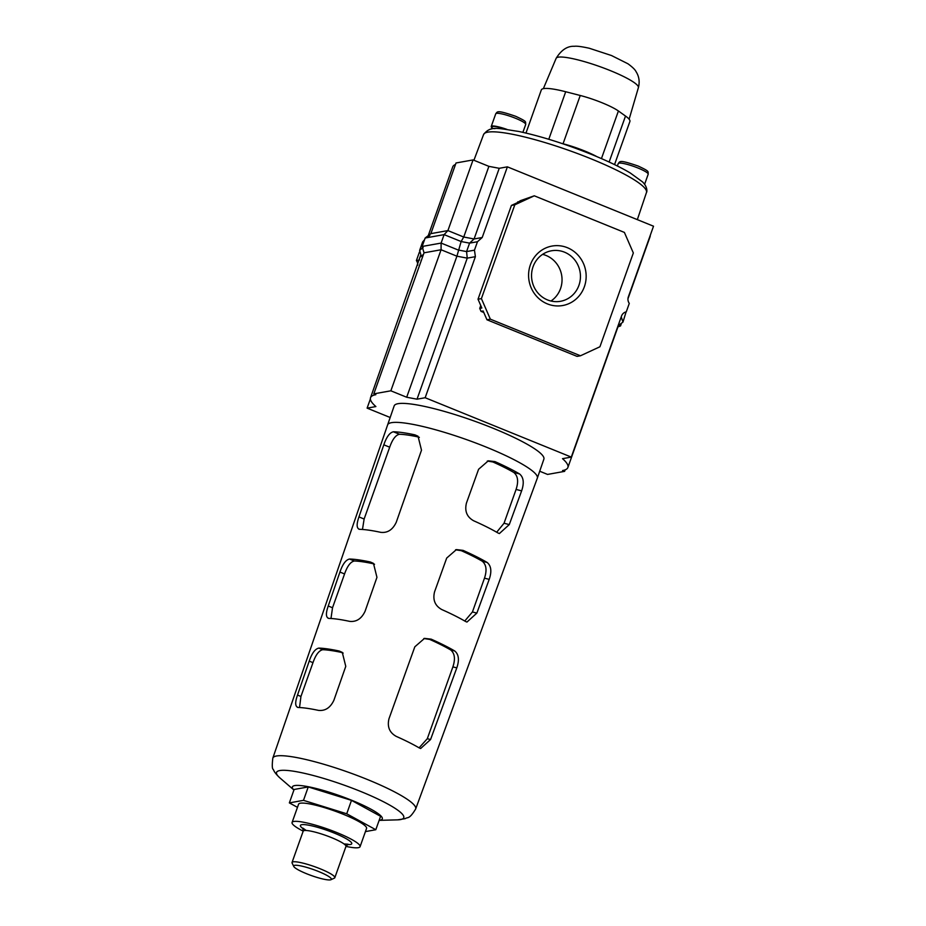 <?xml version="1.0" encoding="UTF-8"?>
<svg xmlns="http://www.w3.org/2000/svg" width="926" height="926" viewBox="0 0 926 926"><rect width="100%" height="100%" fill="white"/><g stroke="black" fill="none" stroke-linecap="round" stroke-linejoin="round"><path stroke-width="1.39" d="M530.378 264.824A30.199 28.741 -100.2 0 1 567.372 247.693A30.199 28.741 -100.2 0 1 584.364 286.759A30.199 28.741 -100.2 0 1 547.359 303.89A30.199 28.741 -100.2 0 1 530.378 264.824M578.924 285.358A25.662 24.423 79.8 0 0 574.687 259.847A25.662 24.423 79.8 0 0 551.468 250.784A25.662 24.423 79.8 0 0 533.063 266.723A25.662 24.423 79.8 0 0 537.3 292.222A25.662 24.423 79.8 0 0 560.519 301.297A25.662 24.423 79.8 0 0 578.924 285.358M550.97 301.019A25.662 24.423 79.8 0 0 560.519 288.657A25.662 24.423 79.8 0 0 542.601 254.361M571.296 457.097L621.531 316.044A6.818 6.482 -100.2 0 1 626.277 311.842L629.286 303.392A6.818 6.482 -100.2 0 1 628.349 296.876L653.513 226.21L507.379 166.842L499.241 168.3L488.893 166.356L473.07 159.92L456.032 162.976L430.868 233.641L425.15 238.017L422.14 246.466L441.112 243.075L458.127 249.985L466.577 251.583L467.248 258.134L417.024 399.187L425.161 397.729L571.296 457.097L562.51 458.671A109.916 17.397 19.6 0 1 567.881 467.503A109.916 17.397 19.6 0 1 562.568 470.547L564.594 471.369L547.555 474.425L539.719 471.23M507.379 166.842L482.214 237.507L477.469 241.721L474.459 250.17L475.397 256.676L425.161 397.729M425.15 238.017L444.11 234.625L461.136 241.536L456.912 256.189L406.688 397.242L417.024 399.187M473.07 159.92L447.906 230.586L444.11 234.625L441.112 243.075L441.077 249.754L390.853 390.807L406.688 397.242M422.14 246.466L424.039 252.81L373.815 393.863L390.853 390.807M390.17 417.499L367.113 408.135L375.898 406.56A109.916 17.397 19.6 0 1 370.527 397.729A109.916 17.397 19.6 0 1 375.84 394.684L373.815 393.863M420.74 256.733L423.495 254.326M618.279 325.153L618.117 326.427L619.135 324.945M565.138 469.852L564.594 471.369M627.967 298.774L650.098 236.628A109.916 17.397 -160.4 0 0 650.249 235.389M455.488 164.492A109.916 17.397 -160.4 0 0 452.745 166.842L427.719 237.114M483.789 312.479L481.022 311.356L479.737 308.393L480.756 305.522M517.391 202.667L520.447 200.653L534.279 195.803L624.39 232.414L633.338 252.972L599.932 346.764L580.463 355.781L490.352 319.169L481.404 298.612L514.798 204.82L534.279 195.803M499.241 168.3L474.077 238.966L469.586 243.133L466.577 251.583L474.459 250.17M488.893 166.356L463.729 237.021L461.136 241.536L469.586 243.133L477.469 241.721M427.777 237.079L429.907 235.331M370.377 398.967L367.113 408.135M417.73 265.183A6.818 6.482 79.8 0 0 416.399 260.565L419.409 252.115A6.818 6.482 79.8 0 0 419.582 252.08L419.409 252.115M479.737 308.393L481.844 308.022L478.013 299.214L511.418 205.433L519.752 201.567L517.646 201.949M580.463 355.781L577.072 356.383L486.96 319.783L483.129 310.974L481.022 311.356M514.798 204.82L511.418 205.433M481.404 298.612L478.013 299.214M490.352 319.169L486.96 319.783M617.966 326.855L620.536 325.94L618.811 325.246M620.536 325.94L621.149 324.227M619.054 325.003L622.966 322.109L621.23 316.877M622.966 322.109L626.092 311.877M419.571 259.998L416.399 260.565M420.913 254.835L419.64 250.367L423.124 247.543M419.64 250.367L422.65 241.917L424.513 239.822M486.509 447.212A79.451 12.582 19.6 0 1 537.323 478.152A79.451 12.582 19.6 0 1 537.312 478.186L543.875 459.169A79.451 12.582 19.6 0 0 493.06 428.229A79.451 12.582 19.6 0 0 394.163 405.912L387.624 424.884A79.451 12.582 19.6 0 1 486.509 447.212M298.334 707.499C295.128 706.839 294.85 702.695 297.512 695.067L309.215 661.129C311.9 653.247 315.106 648.906 318.81 648.107A76.985 12.188 19.6 0 1 339.205 651.024L342.284 652.39L345.768 666.361L333.892 700.264C330.362 707.753 325.211 711.122 318.417 710.369A76.337 12.084 -160.4 0 0 298.334 707.499L297.385 707.314M329.043 618.418C325.848 617.758 325.582 613.625 328.232 605.998L339.935 572.06C342.632 564.177 345.826 559.836 349.519 559.038A77.958 12.339 19.6 0 1 370.388 562.013L373.467 563.378L376.951 577.349L365.075 611.264C361.557 618.742 356.394 622.11 349.6 621.358A77.309 12.235 -160.4 0 0 329.043 618.418L328.105 618.232M359.763 529.336C356.579 528.688 356.302 524.544 358.952 516.916L383.827 444.816C386.524 436.933 389.719 432.581 393.388 431.782A79.347 12.559 19.6 0 1 414.929 434.861L418.02 436.215L421.504 450.198L396.259 522.252C392.74 529.741 387.577 533.11 380.783 532.346A78.282 12.397 -160.4 0 0 359.763 529.336L358.813 529.163M389.001 718.692L414.813 646.823L424.536 638.373L431.18 639.16A77.402 12.258 19.6 0 1 454.712 650.966C458.787 654.335 459.481 659.983 456.796 667.889L430.555 739.538L420.647 748.509L419.189 747.895A76.337 12.084 -160.4 0 0 396.259 736.39C389.476 732.628 387.056 726.725 389.001 718.692M434.549 591.876L446.702 558.054L456.425 549.593L463.069 550.38A78.374 12.408 19.6 0 1 487.134 562.452C491.208 565.832 491.903 571.469 489.206 579.375L476.867 613.105L466.959 622.064L465.523 621.462A77.726 12.304 -160.4 0 0 441.806 609.563C435.023 605.801 432.604 599.909 434.549 591.876M466.438 503.096L478.592 469.274L488.315 460.824L494.959 461.611A79.347 12.559 19.6 0 1 519.567 473.95C523.618 477.318 524.313 482.967 521.627 490.873L509.277 524.591L499.38 533.561L497.945 532.959A78.698 12.455 -160.4 0 0 473.695 520.794C466.912 517.032 464.493 511.129 466.438 503.096M279.895 777.898A67.517 10.684 19.6 0 1 279.802 770.559A67.517 10.684 19.6 0 1 360.573 791.406A67.517 10.684 19.6 0 1 400.483 819.579A67.517 10.684 19.6 0 1 397.682 819.846L405.287 818.642C407.741 816.697 408.922 820.112 415.67 808.977A75.816 12.003 19.6 0 0 367.182 779.414A75.816 12.003 19.6 0 0 272.823 758.116C271.978 765.327 272.14 769.112 273.309 769.448C273.818 770.536 274.478 772.863 279.895 777.898L293.924 790.017A47.689 7.547 19.6 0 1 294.734 785.584A47.689 7.547 19.6 0 1 351.787 800.307A47.689 7.547 19.6 0 1 379.973 820.216A47.689 7.547 19.6 0 1 379.162 820.32M423.819 638.523L429.71 639.415A72.645 11.494 19.6 0 1 450.615 649.902C454.759 653.305 455.523 658.965 452.883 666.882L427.314 738.705L419.084 747.838M487.296 461.044L492.898 461.97A72.645 11.494 19.6 0 1 513.791 472.457C517.947 475.86 518.699 481.52 516.071 489.437L504.033 523.236L496.683 532.23M455.557 549.778L461.31 550.692A72.645 11.494 19.6 0 1 482.203 561.179C486.347 564.582 487.111 570.242 484.483 578.16L472.445 611.959L464.759 621.022M362.471 529.475L364.126 519.023L389.696 447.2C392.45 439.329 395.715 435.012 399.488 434.259A72.645 11.494 19.6 0 1 417.776 436.864L419.351 437.373M330.987 618.499L332.527 607.745L344.565 573.946C347.319 566.075 350.584 561.758 354.357 560.994A72.645 11.494 19.6 0 1 372.646 563.61L374.544 564.27M299.538 707.545L300.938 696.456L312.976 662.657C315.731 654.798 318.995 650.48 322.757 649.716A72.645 11.494 19.6 0 1 341.057 652.332L343.176 653.096M318.579 871.516A19.99 3.16 19.6 0 1 330.941 879.7A19.99 3.16 19.6 0 1 306.483 873.693A19.99 3.16 19.6 0 1 293.774 866.47A19.99 3.16 19.6 0 1 318.579 871.516M293.774 866.47L292.13 863.09A22.71 3.6 19.6 0 1 292.037 862.453A22.71 3.6 19.6 0 1 320.303 868.843A22.71 3.6 19.6 0 1 334.83 877.686A22.71 3.6 19.6 0 1 334.355 878.137L330.941 879.7M360.064 846.688L366.569 828.411A36.091 5.718 -160.4 0 0 343.5 814.359A36.091 5.718 -160.4 0 0 298.589 804.208L292.072 822.473A36.091 5.718 19.6 0 1 336.995 832.624A36.091 5.718 19.6 0 1 360.064 846.688A36.091 5.718 19.6 0 1 345.977 846.387M375.806 829.731L380.586 816.315L351.486 800.365L308.254 786.938L294.121 789.473L289.352 802.888L303.485 800.353L346.718 813.78L375.806 829.731L365.446 831.594M303.184 831.143A36.091 5.718 19.6 0 1 292.072 822.473M297.466 807.333L289.352 802.888M351.486 800.365L346.718 813.78M308.254 786.938L303.485 800.353M491.995 127.742A15.892 2.512 19.6 0 1 491.231 126.48A15.892 2.512 19.6 0 1 506.95 129.409M494.912 128.656A14.758 2.338 19.6 0 0 491.556 128.98A14.758 2.338 19.6 0 1 491.556 128.98L492.308 126.862A14.758 2.338 19.6 0 1 506.082 129.293M548.782 139.27L565.705 91.743A47.006 7.443 -160.4 0 0 541.328 89.915L525.968 133.066M614.54 164.608L629.912 121.456A47.006 7.443 -160.4 0 0 625.513 116.051L618.406 110.981A29.991 4.746 19.6 0 0 580.243 95.482L565.705 91.743M424.039 252.81L441.077 249.754L456.912 256.189L467.248 258.134L475.397 256.676M430.868 233.641L447.906 230.586L463.729 237.021L474.077 238.966L482.214 237.507M431.18 639.16L429.71 639.415M427.314 738.705L430.555 739.538M452.883 666.882L456.796 667.889M450.615 649.902L454.712 650.966M494.959 461.611L492.898 461.97M504.033 523.236L509.277 524.591M516.071 489.437L521.627 490.873M513.791 472.457L519.567 473.95M463.069 550.38L461.31 550.692M472.445 611.959L476.867 613.105M484.483 578.16L489.206 579.375M482.203 561.179L487.134 562.452M393.388 431.782L399.488 434.259M389.696 447.2L383.827 444.816M364.126 519.023L358.952 516.916M417.776 436.864L414.929 434.861M349.519 559.038L354.357 560.994M344.565 573.946L339.935 572.06M332.527 607.745L328.232 605.998M372.646 563.61L370.388 562.013M318.81 648.107L322.757 649.716M312.976 662.657L309.215 661.129M300.938 696.456L297.512 695.067M341.057 652.332L339.205 651.024M306.251 830.495L302.883 828.122L303.172 831.189A22.71 3.6 19.6 0 1 331.439 837.579A22.71 3.6 19.6 0 1 345.965 846.422L334.83 877.686M303.207 828.758A27.248 4.317 19.6 0 1 306.587 824.858A27.248 4.317 19.6 0 1 334.321 833.099A27.248 4.317 19.6 0 1 347.47 844.524M638.026 168.034A15.892 2.512 -160.4 0 0 618.244 163.566C620.073 161.286 619.1 159.538 638.188 166.055C650.064 171.634 647.841 171.194 648.188 174.238A15.892 2.512 -160.4 0 0 638.026 168.034M515.539 118.273A15.892 2.512 -160.4 0 0 495.746 113.805C497.586 111.525 496.614 109.777 515.701 116.294C527.577 121.873 525.343 121.433 525.702 124.478A15.892 2.512 -160.4 0 0 515.539 118.273M591.17 158.867A86.442 13.682 -160.4 0 0 483.592 134.513C490.803 125.195 498.003 128.506 518.572 131.423C540.853 136.191 565.161 143.854 591.517 154.422C607.34 160.869 620.235 167.039 630.201 172.942L642.517 181.878C647.679 186.936 647.147 191.971 646.464 192.515A86.442 13.682 -160.4 0 0 591.17 158.867M563.02 143.843A5.197 2.558 104.4 0 0 563.043 143.773A29.991 4.746 19.6 0 1 584.827 151.042A29.991 4.746 19.6 0 1 596.969 156.679M556.144 58.326C561.33 49.935 567.406 45.93 574.375 46.3C576.632 45.918 581.609 46.566 589.306 48.256L611.484 55.525L627.955 63.778C632.377 67.019 635.051 69.6 635.977 71.522C639.09 76.372 639.901 81.731 638.396 87.623A43.661 6.91 -160.4 0 0 610.454 70.665A43.661 6.91 -160.4 0 0 556.144 58.326L543.354 88.664M601.449 158.601L618.406 110.981M609.134 162.038L625.513 116.051M561.989 143.495L563.043 143.773L580.243 95.482M420.855 254.638L370.527 397.729M618.128 326.38L567.881 467.503M272.823 758.116L387.624 424.884M379.151 820.367L397.682 819.846M415.67 808.977L537.312 478.186M345.965 846.422L348.13 844.234L344.009 843.933M303.172 831.189L292.037 862.453M618.244 163.566L617.376 165.997M495.746 113.805L491.231 126.48M483.592 134.513L473.915 160.267M646.464 192.515L637.343 219.636M525.702 124.478L522.889 132.349M648.188 174.238L644.623 184.262M638.396 87.623L629.124 119.211"/></g></svg>
